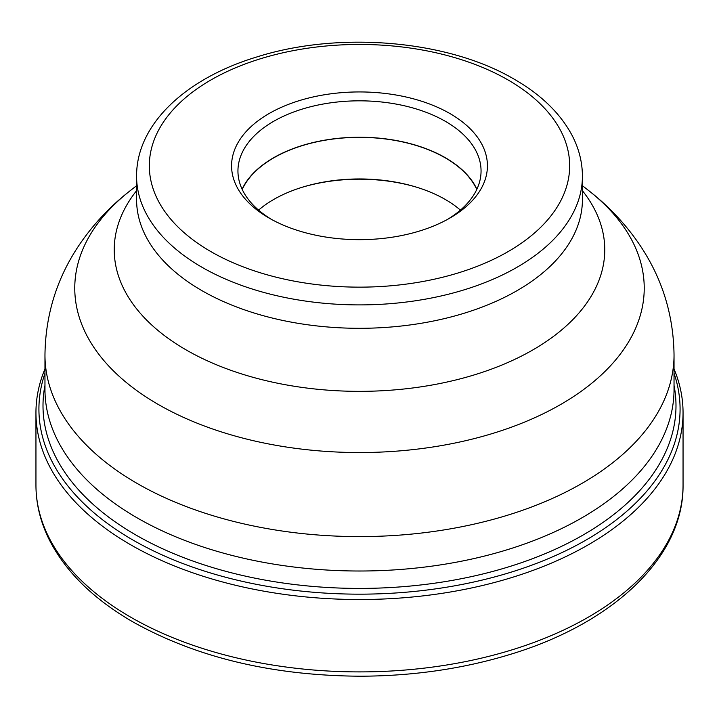 <?xml version="1.0" encoding="UTF-8"?>
<svg xmlns="http://www.w3.org/2000/svg" width="719" height="719" viewBox="0 0 719 719"><rect width="100%" height="100%" fill="white"/><g stroke="black" fill="none" stroke-linecap="round" stroke-linejoin="round"><path stroke-width="1.08" d="M674.036 368.946A323.55 186.796 180 0 1 683.05 412.724A323.55 186.796 180 0 1 483.321 585.302A323.55 186.796 180 0 1 130.714 544.813A323.55 186.796 180 0 1 35.95 412.724A323.55 186.796 180 0 1 44.964 368.946M674.036 373.305A320.584 185.089 0 0 1 510.355 572.396A320.584 185.089 0 0 1 132.817 539.96A320.584 185.089 180 0 1 44.964 373.305M674.036 385.375A316.504 182.734 0 0 1 496.712 570.356A316.504 182.734 0 0 1 135.702 534.9A316.504 182.734 180 0 1 44.964 385.375M137.086 517.824A314.536 181.592 0 0 0 478.477 557.522A314.536 181.592 0 0 0 674.027 391.154A314.536 181.592 0 0 0 674.036 389.419L674.036 355.006A314.536 181.592 180 0 1 479.87 522.776A314.536 181.592 180 0 1 137.086 483.411A314.536 181.592 180 0 1 137.014 483.366A314.536 181.592 180 0 1 44.964 355.006L44.964 389.419A314.536 181.592 0 0 0 44.973 391.154A314.536 181.592 0 0 0 137.086 517.824M269.041 218.028A127.919 73.859 0 0 0 449.959 218.028A127.919 73.859 0 0 0 449.959 113.575A127.919 73.859 0 0 0 269.041 113.575A127.919 73.859 0 0 0 269.041 218.028L269.041 218.028M447.649 219.322A121.556 70.174 0 0 0 481.056 171.005A121.556 70.174 0 0 0 445.447 121.376A121.556 70.174 0 0 0 312.981 106.169A121.556 70.174 0 0 0 237.944 171.005A121.556 70.174 0 0 0 271.351 219.322M242.105 189.205A121.556 70.174 180 0 1 445.447 157.785A121.556 70.174 180 0 1 476.895 189.205M476.778 189.448A121.331 70.049 0 0 0 445.295 157.874A121.331 70.049 0 0 0 327.945 139.765A121.331 70.049 0 0 0 242.222 189.448M258.579 210.119A121.331 70.049 180 0 1 445.295 199.478A121.331 70.049 180 0 1 460.421 210.119M130.714 617.19A323.55 186.796 0 0 0 483.321 657.687A323.55 186.796 0 0 0 683.05 485.109C683.814 556.973 613.46 623.247 510.283 654.38C463.44 668.706 413.596 675.986 360.749 676.211C272.636 675.716 196.664 657.597 132.826 621.854C93.551 599.116 65.744 571.839 49.404 540.014C40.48 522.219 35.995 503.911 35.95 485.109A323.55 186.796 0 0 0 130.714 617.19M44.964 355.006C45.468 314.589 56.999 277.75 79.557 244.478C93.569 223.969 110.483 206.011 130.301 190.616A284.733 164.39 0 0 0 158.09 404.357A284.733 164.39 0 0 0 158.162 404.393A284.733 164.39 0 0 0 545.164 412.787A284.733 164.39 0 0 0 588.699 190.616C608.517 206.011 625.431 223.969 639.443 244.478C662.001 277.75 673.532 314.589 674.036 355.006M582.417 190.688A245.269 141.607 180 0 1 499.57 365.989A245.269 141.607 180 0 1 186.068 349.874A245.269 141.607 180 0 1 136.583 190.688M136.583 199.603A222.917 128.701 0 0 0 201.877 290.611A222.917 128.701 0 0 0 444.809 318.508A222.917 128.701 0 0 0 582.417 199.603L582.417 176.2A222.917 128.701 180 0 1 444.809 295.105A222.917 128.701 180 0 1 201.877 267.207A222.917 128.701 180 0 1 201.778 267.153A222.917 128.701 180 0 1 136.583 176.2L136.583 199.603M210.883 251.605A210.182 121.349 180 0 1 210.784 251.551A210.182 121.349 180 0 1 210.928 79.971A210.182 121.349 180 0 1 508.117 79.998A210.182 121.349 180 0 1 508.216 80.052A210.182 121.349 0 0 1 508.072 251.632A210.182 121.349 0 0 1 210.883 251.605M416.993 187.317A124.513 71.891 0 0 0 302.007 187.317M35.95 412.724L35.95 485.109M683.05 412.724L683.05 485.109M582.417 185.691L588.699 190.616M136.583 185.691L130.301 190.616M136.583 176.2C136.25 124.36 185.79 78.407 256.62 57.026C339 30.791 448.045 39.994 514.489 79.369C541.236 94.791 560.478 113.548 572.207 135.621C578.966 148.68 582.363 162.206 582.417 176.2"/></g></svg>
